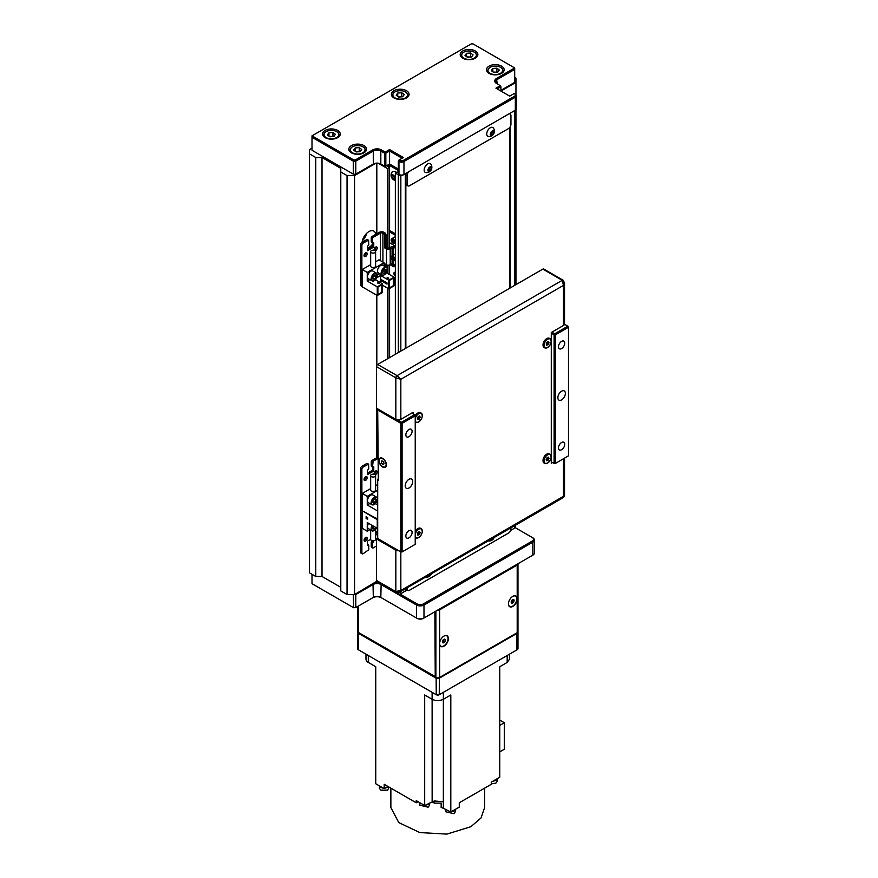 <?xml version="1.0" encoding="UTF-8"?>
<svg xmlns="http://www.w3.org/2000/svg" width="878" height="878" viewBox="0 0 878 878"><rect width="100%" height="100%" fill="white"/><g stroke="black" fill="none" stroke-linecap="round" stroke-linejoin="round"><path stroke-width="1.32" d="M405.845 173.405L405.845 174.854A3.534 2.041 120 0 1 406.185 173.218M407.096 184.248L405.845 183.524A3.534 2.041 120 0 0 406.58 185.137L407.831 185.862A3.534 2.041 120 0 0 409.598 185.686L508.439 128.627A3.534 2.041 120 0 0 510.941 124.292L510.941 115.622A3.534 2.041 120 0 0 510.206 113.997A3.534 2.041 120 0 0 508.439 114.173L409.598 171.243A3.534 2.041 120 0 0 407.096 175.578L407.096 184.248A3.534 2.041 120 0 0 407.831 185.862M405.845 183.524L405.845 348.215M405.845 536.019L405.845 536.019A4.423 2.557 120 0 0 406.766 538.049A4.423 2.557 120 0 0 410.169 536.864A4.423 2.557 120 0 0 412.1 532.408A4.423 2.557 120 0 0 411.189 530.389A4.423 2.557 120 0 0 407.776 531.574A4.423 2.557 120 0 0 405.845 536.019M509.69 288.258L509.69 127.519M407.096 587.777L407.096 588.754A3.534 2.041 120 0 0 407.831 590.378A3.534 2.041 120 0 0 409.598 590.203L508.439 533.133A3.534 2.041 120 0 0 510.941 528.797L510.941 527.832M405.724 588.578L405.724 590.85L407.315 590.071M405.724 173.482L405.724 348.292M407.831 590.378L406.58 589.654A3.534 2.041 120 0 1 405.877 588.49L405.845 590.916M375.74 234.382A9.735 5.619 120 0 0 373.798 231.079A9.735 5.619 120 0 0 368.936 231.562A9.735 5.619 120 0 0 362.131 242.24M367.509 248.101A9.735 5.619 120 0 0 368.936 247.453A9.735 5.619 120 0 0 372.513 244.227M515.946 94.802L515.946 82.4L500.932 91.06L500.932 86.724L497.178 88.897M515.946 109.717L515.946 284.648M399.38 592.233L400.84 590.203L395.835 591.64A1.767 1.021 120 0 0 396.197 592.452L376.816 581.258L354.547 594.527L354.547 175.578L375.575 163.44M376.816 163.33L376.816 233.767M376.816 295.26L376.816 365.391M376.816 408.38L376.816 457.69M514.695 77.341L515.946 78.065L515.946 82.4M347.04 594.527L347.04 175.578L340.785 171.967L340.785 590.916L347.04 594.527L354.547 594.527M322.017 157.513L322.017 576.473L315.762 576.473L309.506 572.862L309.506 153.902L315.762 157.513L322.017 157.513L340.785 168.356L340.785 171.967M315.762 576.473L315.762 157.513M309.506 153.902L309.506 149.567L312.008 148.13M515.21 525.362L515.21 527.36A1.767 1.021 180 0 1 514.695 528.073L510.601 530.433M405.34 590.916L400.84 593.813A1.767 1.021 180 0 1 398.338 593.813L395.352 591.959M387.769 587.58L376.816 581.39M322.017 576.473L340.785 587.305L322.017 576.473M347.04 175.578L354.547 175.578M378.572 163.44L387.45 168.565L389.58 167.632L387.703 166.546L389.58 165.459L398.338 170.519M398.338 172.681L397.086 171.967L395.352 173.043L398.338 174.854A1.767 1.021 0 0 0 400.149 175.095M366.675 233.296A9.735 5.619 -60 0 1 362.438 240.649M389.58 165.459L389.58 247.805M389.58 265.057L389.58 274.605M389.58 288.412L389.58 357.609M378.945 460.533A5.312 3.062 60 0 1 380.042 458.107A5.312 3.062 60 0 1 384.136 459.534A5.312 3.062 60 0 1 386.452 464.868A5.312 3.062 60 0 1 385.354 467.305A5.312 3.062 60 0 1 381.261 465.878A5.312 3.062 60 0 1 378.945 460.533M412.726 481.484A5.312 3.062 120 0 0 411.628 479.059A5.312 3.062 120 0 0 407.535 480.475A5.312 3.062 120 0 0 405.219 485.819A5.312 3.062 120 0 0 406.316 488.245A5.312 3.062 120 0 0 410.41 486.829A5.312 3.062 120 0 0 412.726 481.484M565.366 393.366A5.312 3.062 120 0 0 564.269 390.929A5.312 3.062 120 0 0 560.175 392.356A5.312 3.062 120 0 0 557.859 397.69A5.312 3.062 120 0 0 558.957 400.127A5.312 3.062 120 0 0 563.05 398.7A5.312 3.062 120 0 0 565.366 393.366M412.1 431.285A4.423 2.557 120 0 0 411.189 429.254A4.423 2.557 120 0 0 407.776 430.439A4.423 2.557 120 0 0 405.845 434.895A4.423 2.557 120 0 0 406.766 436.915A4.423 2.557 120 0 0 410.169 435.729A4.423 2.557 120 0 0 412.1 431.285M564.741 343.155A4.423 2.557 120 0 0 563.819 341.136A4.423 2.557 120 0 0 560.416 342.321A4.423 2.557 120 0 0 558.485 346.766A4.423 2.557 120 0 0 559.396 348.796A4.423 2.557 120 0 0 562.809 347.611A4.423 2.557 120 0 0 564.741 343.155M564.741 444.29A4.423 2.557 120 0 0 563.819 442.26A4.423 2.557 120 0 0 560.416 443.445A4.423 2.557 120 0 0 558.485 447.901A4.423 2.557 120 0 0 559.396 449.92A4.423 2.557 120 0 0 562.809 448.735A4.423 2.557 120 0 0 564.741 444.29M397.361 419.882L401.465 422.252L414.603 414.668L411.793 413.044M551.911 332.147L554.731 333.772L567.868 326.188L564.499 324.245M378.319 478.312L377.694 480.112L378.319 480.475L377.694 408.896M377.694 480.112L377.694 538.554L400.84 551.911L400.84 423.339L377.694 409.971M415.228 544.327L415.228 415.755L402.091 423.339L402.091 551.911L415.228 544.327M568.494 455.847L568.494 327.264L555.357 334.847L555.357 463.43L568.494 455.847M551.285 461.806L554.106 463.43L554.106 334.847L551.285 333.223M554.106 463.43L555.357 463.43L554.106 463.43M554.106 334.847L555.357 334.847L554.731 333.772L554.106 334.847M568.494 327.264L567.868 326.188L568.494 327.264M400.84 551.911L402.091 551.911L400.84 551.911L400.84 590.203L399.227 592.332L563.336 497.574L563.489 496.289L564.521 495.872L563.489 496.289L563.489 458.733M400.84 423.339L402.091 423.339L401.465 422.252L400.84 423.339M415.228 415.755L414.603 414.668L415.228 415.755A5.038 2.908 -60 0 1 417.818 413.033M400.05 594.077L417.105 603.921A4.423 2.557 0 0 0 423.361 603.921L532.211 541.078A4.423 2.557 0 0 0 532.211 537.468L515.156 527.623M375.575 582.399A6.19 3.578 180 0 1 378.572 582.399M532.211 555.522L532.836 555.159A5.312 3.062 0 0 0 534.384 552.997L534.384 539.992A5.312 3.062 180 0 1 532.836 542.165L423.986 605.008A5.312 3.062 180 0 1 416.479 605.008L380.822 584.419A5.312 3.062 0 0 0 373.315 584.419L355.799 594.527L355.799 607.532L373.315 597.424A5.312 3.062 180 0 1 380.822 597.424L416.479 618.002A5.312 3.062 0 0 0 423.986 618.002L532.836 555.159L532.211 555.522L532.836 555.159L532.836 542.165L532.211 541.078M423.361 603.921L423.986 605.008L423.986 618.002L423.361 618.364A4.423 2.557 180 0 1 417.105 618.364L416.479 618.002L416.479 605.008L417.105 603.921M381.14 583.881L380.822 597.424L381.447 597.786A6.19 3.578 0 0 0 372.689 597.786L373.315 597.424L373.007 583.881M312.008 574.311L312.008 583.694L353.296 607.532L355.799 607.532L353.669 607.741L353.296 594.527L355.799 594.527L355.612 593.912M532.211 537.468L532.836 537.83A5.312 3.062 180 0 1 534.384 539.992M363.931 145.594A8.846 5.103 0 0 0 354.295 144.497A8.846 5.103 0 0 0 348.829 149.205A8.846 5.103 0 0 0 351.419 152.827A8.846 5.103 0 0 0 361.067 153.924A8.846 5.103 0 0 0 366.521 149.205A8.846 5.103 0 0 0 363.931 145.594M337.657 130.427A8.846 5.103 0 0 0 328.021 129.318A8.846 5.103 0 0 0 322.555 134.038A8.846 5.103 0 0 0 325.145 137.648A8.846 5.103 0 0 0 334.792 138.757A8.846 5.103 0 0 0 340.247 134.038A8.846 5.103 0 0 0 337.657 130.427M406.47 90.697A8.846 5.103 0 0 0 396.834 89.6A8.846 5.103 0 0 0 391.368 94.308A8.846 5.103 0 0 0 393.959 97.93A8.846 5.103 0 0 0 403.606 99.027A8.846 5.103 0 0 0 409.06 94.308A8.846 5.103 0 0 0 406.47 90.697M501.557 66.146A8.846 5.103 0 0 0 491.91 65.038A8.846 5.103 0 0 0 486.456 69.757A8.846 5.103 0 0 0 489.046 73.368A8.846 5.103 0 0 0 498.682 74.476A8.846 5.103 0 0 0 504.148 69.757A8.846 5.103 0 0 0 501.557 66.146M475.283 50.979A8.846 5.103 0 0 0 465.636 49.87A8.846 5.103 0 0 0 460.182 54.59A8.846 5.103 0 0 0 462.772 58.2A8.846 5.103 0 0 0 472.408 59.309A8.846 5.103 0 0 0 477.873 54.59A8.846 5.103 0 0 0 475.283 50.979M403.342 160.411L403.968 161.486L403.968 174.492L403.342 174.854A2.656 1.536 180 0 1 399.589 174.854L398.963 174.492L398.963 161.486L398.338 161.124L398.338 174.129L398.963 174.492A3.534 2.041 0 0 0 403.968 174.492L515.32 110.2A3.534 2.041 0 0 0 516.352 108.762L516.352 95.757A3.534 2.041 180 0 1 515.32 97.206L403.968 161.486A3.534 2.041 180 0 1 398.963 161.486L399.589 160.411A2.656 1.536 0 0 0 403.342 160.411L514.695 96.119A2.656 1.536 0 0 0 514.695 93.957L514.069 93.595L509.69 96.119L495.927 88.173L500.306 85.649L496.553 83.476A6.19 3.578 180 0 1 496.553 78.427L513.806 68.462L513.806 67.441L473.044 43.9L471.266 43.9L312.897 135.333L312.897 136.353L353.669 159.895L355.436 159.895L372.689 149.929A6.19 3.578 180 0 1 381.447 149.929L385.201 152.103L389.58 149.567L403.342 157.513L398.963 160.048L399.589 160.411M398.963 160.048L398.338 161.124M514.695 96.119L515.32 97.206L515.32 110.2L514.695 110.562L515.32 110.2L514.695 110.562L514.695 285.372M381.447 149.929L380.822 151.016L380.822 164.021L381.447 164.384A6.19 3.578 0 0 0 372.689 164.384L373.315 164.021A5.312 3.062 180 0 1 380.822 164.021L384.575 166.183L384.575 153.178L380.822 151.016A5.312 3.062 0 0 0 373.315 151.016L355.799 161.124L355.799 174.129L373.315 164.021L373.315 151.016L372.689 149.929M355.436 174.338L353.296 174.129L353.296 161.124L312.008 137.297L312.008 150.292L353.296 174.129L355.436 174.338M514.695 93.957L515.32 94.308A3.534 2.041 180 0 1 516.352 95.757M312.897 136.353L312.008 137.297L312.008 135.849L312.897 135.333M500.932 90.346L514.695 82.4L514.695 69.395L497.178 79.503A5.312 3.062 0 0 0 495.62 81.676A5.312 3.062 0 0 0 497.167 83.838L496.553 78.427M355.436 159.895L355.799 161.124L353.296 161.124L353.669 159.895M513.806 67.441L514.695 67.946L514.695 69.395L513.806 68.462M402.091 158.238L389.58 151.016L385.826 153.178L385.826 166.183L384.575 166.183M500.306 85.649L500.932 86.724M384.575 153.178L385.201 152.103M389.58 149.567L389.58 164.021L398.338 169.07M385.826 166.183L389.58 164.021M385.826 153.178L385.201 152.827M382.029 463.54A1.767 1.021 -120 0 0 383.587 464.232A1.767 1.021 -120 0 0 383.368 461.872A1.767 1.021 -120 0 0 381.82 461.169A1.767 1.021 -120 0 0 382.029 463.54M384.52 460.445A4.818 2.777 -120 0 0 381.063 458.316A4.818 2.777 -120 0 0 379.296 460.741A4.818 2.777 -120 0 0 380.876 464.967A4.818 2.777 -120 0 0 382.698 466.635A4.818 2.777 -120 0 0 385.969 465.691A4.818 2.777 -120 0 0 384.52 460.445M356.128 151.949L360.145 151.642L361.692 149.479L359.223 147.625L355.206 147.932L353.658 150.094L356.128 151.949M355.206 151.257L355.206 147.932M359.804 151.674L355.557 151.521M359.223 151.236L359.223 147.625M467.48 57.322L471.497 57.015L473.044 54.853L470.575 52.998L466.558 53.306L465.011 55.468L467.48 57.322M466.558 56.631L466.558 53.306M471.146 57.048L466.898 56.894M470.575 56.609L470.575 52.998M493.754 72.49L497.771 72.183L499.319 70.02L496.849 68.166L492.832 68.473L491.285 70.635L493.754 72.49M492.832 71.798L492.832 68.473M497.42 72.215L493.173 72.062M496.849 71.787L496.849 68.166M398.667 97.052L402.684 96.745L404.231 94.583L401.762 92.728L397.745 93.035L396.197 95.197L398.667 97.052M397.745 96.36L397.745 93.035M402.344 96.778L398.096 96.624M401.762 96.339L401.762 92.728M329.854 136.781L333.87 136.474L335.418 134.312L332.949 132.457L328.932 132.765L327.384 134.927L329.854 136.781M328.932 136.09L328.932 132.765M333.53 136.496L329.283 136.353M332.949 136.068L332.949 132.457M365.632 541.078A2.217 1.273 120 0 0 367.07 539.125A2.217 1.273 120 0 0 366.741 537.358A2.217 1.273 120 0 0 365.632 537.468A2.217 1.273 120 0 0 364.183 539.421A2.217 1.273 120 0 0 364.524 541.188A2.217 1.273 120 0 0 365.632 541.078M364.096 540.486A2.217 1.273 120 0 0 364.381 540.354A2.217 1.273 120 0 0 365.917 537.336M375.608 535.317A2.217 1.273 120 0 0 375.641 535.295A2.217 1.273 120 0 0 377.079 533.352A2.217 1.273 120 0 0 376.75 531.574A2.217 1.273 120 0 0 375.641 531.684A2.217 1.273 120 0 0 375.608 531.706M375.608 533.187A2.217 1.273 120 0 0 375.927 531.552M362.241 553.809L360.99 553.085A1.767 1.021 -60 0 1 360.628 552.273L361.879 552.997A1.767 1.021 120 0 0 362.241 553.809A1.767 1.021 120 0 0 363.13 553.722L368.76 549.749L368.76 545.414L367.509 544.689M362.252 511.292A1.767 1.021 120 0 0 361.879 512.543L360.628 511.819L360.628 552.273M360.628 511.819A1.767 1.021 -60 0 1 361.44 509.997M371.888 547.213L371.262 546.862L371.262 542.527L372.513 540.76M370.659 539.257L367.509 541.078L367.509 545.414L368.134 545.051M371.888 541.441L373.139 542.165L373.765 540.76M373.139 542.165L372.513 543.241L371.262 542.527M371.262 546.862L372.513 547.576L372.513 543.241M372.513 547.576L373.139 547.938L376.442 546.028M361.879 512.543L361.879 552.997M372.513 541.078L373.765 541.803M370.659 529.95L370.659 539.377A2.48 1.427 0 0 0 371.383 540.387A2.48 1.427 0 0 0 374.083 540.705A2.48 1.427 0 0 0 375.608 539.377L375.608 529.5M362.438 510.886L377.266 519.666L377.266 528.326L367.256 522.553L367.256 531.223L370.055 529.599M362.252 510.996L362.252 528.326L367.256 531.223M366.126 516.703L367.63 517.57L367.63 519.304L366.126 518.437L366.126 516.703M367.63 519.15L366.126 518.437M366.258 518.36L366.258 516.769M375.202 474.8A2.217 1.273 120 0 0 375.641 474.625A2.217 1.273 120 0 0 377.079 472.671A2.217 1.273 120 0 0 376.75 470.904A2.217 1.273 120 0 0 375.641 471.014A2.217 1.273 120 0 0 374.171 474.296M374.105 474.032A2.217 1.273 120 0 0 374.39 473.9A2.217 1.273 120 0 0 375.927 470.882M365.632 480.398A2.217 1.273 120 0 0 367.07 478.455A2.217 1.273 120 0 0 366.741 476.677A2.217 1.273 120 0 0 365.632 476.787A2.217 1.273 120 0 0 364.183 478.74A2.217 1.273 120 0 0 364.524 480.507A2.217 1.273 120 0 0 365.632 480.398M364.096 479.816A2.217 1.273 120 0 0 364.381 479.684A2.217 1.273 120 0 0 365.917 476.655M377.694 457.186L371.888 460.533L373.139 461.257L372.513 466.679L373.765 466.679L373.765 471.014L367.509 474.625L367.509 470.29L368.76 468.841L368.573 464.111L363.13 467.041A1.767 1.021 120 0 0 361.879 469.203L361.879 509.657A1.767 1.021 120 0 0 362.241 510.469A1.767 1.021 120 0 0 362.252 510.469L360.99 509.745A1.767 1.021 -60 0 1 360.628 508.933L361.879 509.657M377.694 458.623L373.139 461.257M361.879 469.203L360.628 468.479L360.628 508.933M360.628 468.479A1.767 1.021 -60 0 1 361.879 466.317L363.13 467.041M368.134 464.155L366.883 463.43L361.879 466.317M366.883 463.43L368.573 464.111M372.513 466.975L372.513 470.29L367.509 473.176M371.888 466.317L372.513 466.679M372.513 462.344L371.262 461.619L371.262 465.955M371.262 461.619L371.888 460.533M372.513 470.29L373.765 471.014M386.002 234.909L384.751 235.633A1.767 1.021 -120 0 0 383.499 233.46L384.751 232.747A1.767 1.021 60 0 1 386.002 234.909L386.002 247.19L388.954 248.167L390.831 247.091A2.656 1.536 0 0 1 394.584 247.091L393.333 247.805A1.767 1.021 -120 0 0 394.222 247.892A1.767 1.021 -120 0 0 394.584 247.091A1.767 1.021 -120 0 0 393.333 244.918L389.58 242.756M391.456 264.058L394.584 265.869A1.767 1.021 -120 0 0 393.333 263.696L393.333 260.645M375.202 250.878A2.217 1.273 120 0 0 375.641 250.702A2.217 1.273 120 0 0 377.079 248.748A2.217 1.273 120 0 0 376.75 246.981A2.217 1.273 120 0 0 375.641 247.091A2.217 1.273 120 0 0 374.171 250.373M374.105 250.109A2.217 1.273 120 0 0 374.39 249.978A2.217 1.273 120 0 0 375.927 246.948M365.632 256.475A2.217 1.273 120 0 0 367.07 254.532A2.217 1.273 120 0 0 366.741 252.754A2.217 1.273 120 0 0 365.632 252.864A2.217 1.273 120 0 0 364.183 254.818A2.217 1.273 120 0 0 364.524 256.585A2.217 1.273 120 0 0 365.632 256.475M364.096 255.893A2.217 1.273 120 0 0 364.381 255.75A2.217 1.273 120 0 0 365.917 252.732M384.751 266.385L384.751 263.806L386.452 264.783L386.452 248.891L384.751 247.914L386.002 247.19M384.751 235.633L384.751 247.914M383.499 233.46L382.918 233.131A1.767 1.021 0 0 0 380.415 233.131L373.139 237.334L372.513 238.421L372.513 242.756L373.765 242.756L373.765 247.091L367.509 250.702L367.509 246.367L368.76 244.918L368.573 240.177L363.13 243.118A1.767 1.021 120 0 0 361.879 245.28L361.879 285.734A1.767 1.021 120 0 0 362.241 286.546A1.767 1.021 120 0 0 362.252 286.546L360.99 285.822A1.767 1.021 -60 0 1 360.628 285.01L361.879 285.734M386.002 267.11L386.002 264.519M384.751 232.747L384.169 232.407A3.534 2.041 0 0 0 379.164 232.407L371.888 236.61L373.139 237.334M393.333 255.147L393.333 247.805L390.205 248.891A2.656 1.536 -0 0 1 386.452 248.891M386.452 264.783A2.656 1.536 180 0 0 390.205 264.783L393.333 263.696M361.879 245.28L360.628 244.556L360.628 285.01M360.628 244.556A1.767 1.021 -60 0 1 361.879 242.394L363.13 243.118M368.134 240.221L366.883 239.507L361.879 242.394M366.883 239.507L368.573 240.177M372.513 243.052L372.513 246.367L367.509 249.253M371.888 242.394L372.513 242.756M372.513 238.421L371.262 237.697L371.262 242.032M371.262 237.697L371.888 236.61M372.513 246.367L373.765 247.091M395.177 272.378A2.217 1.273 -120 0 0 395.352 273.716M389.58 231.32L389.942 231.112A1.767 1.021 60 0 1 390.831 231.199L395.352 233.811M395.352 272.454A2.217 1.273 -120 0 0 394.354 272.399A2.217 1.273 -120 0 0 394.002 274.112A2.217 1.273 -120 0 0 395.352 276.065M390.205 248.891L390.205 264.783L393.333 266.594A1.767 1.021 -120 0 0 394.222 266.682A1.767 1.021 -120 0 0 394.584 265.869L393.333 266.594M395.352 278.589L394.035 277.832M390.831 231.199L389.58 231.913L395.352 235.249M374.884 474.592A2.48 1.427 180 0 1 375.608 475.602A2.48 1.427 180 0 1 374.083 476.919A2.48 1.427 180 0 1 371.383 476.611A2.48 1.427 180 0 1 370.659 475.602A2.48 1.427 180 0 1 372.184 474.274A2.48 1.427 180 0 1 374.884 474.592M370.659 475.602L370.659 490.045A2.48 1.427 0 0 0 371.383 491.054A2.48 1.427 0 0 0 374.083 491.362A2.48 1.427 0 0 0 375.608 490.045L375.608 475.602M377.694 504.96L375.455 503.665M369.868 503.489L367.256 504.993L367.256 496.333L377.694 490.297M370.659 488.585L362.252 493.436L362.252 510.776L377.694 519.194M377.694 510.524L377.266 519.447M362.252 493.436L367.256 496.333M377.266 510.776L367.256 504.993M377.694 484.524L375.608 485.721M377.694 501.14L376.849 501.623M374.884 250.658A2.48 1.427 180 0 1 375.608 251.679A2.48 1.427 180 0 1 374.083 252.996A2.48 1.427 180 0 1 371.383 252.688A2.48 1.427 180 0 1 370.659 251.679A2.48 1.427 180 0 1 372.184 250.351A2.48 1.427 180 0 1 374.884 250.658M370.659 251.679L370.659 266.122A2.48 1.427 0 0 0 371.383 267.131A2.48 1.427 0 0 0 374.083 267.439A2.48 1.427 0 0 0 375.608 266.122L375.608 251.679M370.659 264.662L362.252 269.513L362.252 286.854L377.266 295.524L382.523 292.484L382.523 283.813L375.455 279.742M380.646 282.738L380.646 280.422L387.022 284.11L387.022 282.946L380.646 279.27L380.646 275.505L376.849 277.7M380.679 279.292L380.679 280.4L387.022 284.033M385.585 283.199L385.585 282.123M379.878 273.782L377.441 275.187M369.868 279.566L367.256 281.07L367.256 272.399L384.026 262.731L384.026 265.957M394.035 277.174L388.778 280.203L388.778 288.873L394.035 285.844L394.035 277.174L386.408 272.773M375.608 261.798L379.022 259.833L384.026 262.731M388.778 288.873L382.523 285.262M382.523 283.813L377.266 286.854L377.266 295.524M381.897 292.264L377.891 294.58L377.891 287.073L381.897 284.757L381.897 292.264L377.891 294.503M393.41 285.624L389.404 287.94L389.404 280.422L393.41 278.106L393.41 285.624L389.404 287.863M362.252 269.513L367.256 272.399M377.266 286.854L367.256 281.07M387.275 277.316L386.902 278.403L388.778 278.183L387.275 277.316L386.902 278.403M379.515 273.991L381.261 274.584M388.778 280.203L380.646 275.505M377.518 282.946L379.395 283.605L379.395 282.738L377.518 282.946M393.344 278.15L393.344 285.591M381.831 284.79L381.831 292.231M379.395 283.605L379.395 282.881L377.639 283.023M388.647 278.26L387.275 277.459M385.563 283.221L385.563 282.101M368.562 523.31A4.423 2.557 120 0 0 368.42 528.655L372.052 530.751A4.423 2.557 -60 0 1 372.195 525.406M373.424 526.12L372.678 527.294L373.018 529.149L374.73 528.841L375.652 527.393M372.766 527.777L373.776 526.306M372.854 527.766L374.73 528.841M377.694 493.535A4.423 2.557 120 0 0 377.694 495.949M374.324 504.488A4.423 2.557 -60 0 1 372.052 504.751L376.212 502.754C377.705 499.231 377.792 497.343 376.475 497.091L372.843 494.994A4.423 2.557 120 0 0 368.76 497.014A4.423 2.557 120 0 0 368.42 502.655L372.052 504.751A4.423 2.557 -60 0 1 372.382 499.11A4.423 2.557 -60 0 1 376.475 497.091A4.423 2.557 -60 0 1 377.386 499.187M373.304 499.944L372.59 502.271L373.677 503.313L375.466 502.029L376.179 499.703L375.093 498.66L373.304 499.944M374.774 498.891L376.179 499.703M372.832 501.492L374.061 499.395M373.589 500.943L375.466 502.029M384.334 274.792A4.423 2.557 -60 0 1 382.062 275.044C382.479 276.307 384.037 275.341 386.748 272.147C387.758 269.228 387.67 267.636 386.485 267.384L382.852 265.288A4.423 2.557 120 0 0 378.22 268.229A4.423 2.557 120 0 0 378.429 272.948L382.062 275.044A4.423 2.557 -60 0 1 381.853 270.325A4.423 2.557 -60 0 1 386.485 267.384A4.423 2.557 -60 0 1 387.396 269.48M382.995 270.775L382.709 272.992L384.103 273.508L385.793 271.796L386.09 269.568L384.685 269.063L382.995 270.775M382.863 271.785L384.048 269.711M383.916 270.72L385.793 271.796M382.742 272.729L384.103 273.508M374.324 280.565A4.423 2.557 -60 0 1 372.052 280.817C373.479 281.717 375.169 280.455 377.123 277.031L376.475 273.157L372.843 271.072A4.423 2.557 120 0 0 367.827 274.913A4.423 2.557 120 0 0 368.42 278.732L372.052 280.817A4.423 2.557 -60 0 1 371.46 277.009A4.423 2.557 -60 0 1 376.475 273.157A4.423 2.557 -60 0 1 377.386 275.264M372.766 277.075L372.887 279.083L374.5 279.083L376.003 277.053L375.894 275.044L374.269 275.044L372.766 277.075M372.81 277.755L374.094 275.297M374.127 275.966L376.003 277.053M372.832 278.106L374.5 279.083M393.081 260.525L392.96 260.448A2.48 1.427 -120 0 0 394.705 259.438A2.48 1.427 -120 0 0 392.96 256.409A2.48 1.427 -120 0 0 391.204 257.419L391.204 257.419A2.48 1.427 -120 0 0 392.96 260.448L393.081 260.525A2.656 1.536 -120 0 0 394.409 260.656A2.656 1.536 -120 0 0 394.815 258.527A2.656 1.536 -120 0 0 393.081 256.189A2.656 1.536 -120 0 0 391.753 256.058A2.656 1.536 -120 0 0 391.204 257.276L391.204 257.276M392.148 258.505L393.772 259.438L392.96 257.342L392.148 257.419L392.148 258.505L393.333 257.814M392.96 259.515L393.772 259.043M391.226 240.418A2.48 1.427 -120 0 0 392.96 243.118A2.48 1.427 -120 0 0 393.234 243.25A2.48 1.427 -120 0 0 394.683 241.768A2.48 1.427 -120 0 0 392.685 238.937A2.48 1.427 -120 0 0 391.204 240.078A2.48 1.427 -120 0 0 391.226 240.418M393.015 243.151A2.656 1.536 -120 0 0 393.081 243.184A2.656 1.536 -120 0 0 393.377 243.327A2.656 1.536 -120 0 0 394.409 243.316A2.656 1.536 -120 0 0 394.76 241A2.656 1.536 -120 0 0 392.784 238.706A2.656 1.536 -120 0 0 391.753 238.717A2.656 1.536 -120 0 0 391.204 239.935A2.656 1.536 -120 0 0 391.204 240.012M392.236 241.351L393.838 241.988L392.806 239.935L392.082 240.199L392.236 241.351L393.487 240.627M393.103 242.251L393.816 241.834M413.044 413.768L413.044 412.32L400.84 419.366A3.534 2.041 180 0 1 395.835 419.366L376.442 408.171L376.442 366.631A1.767 1.021 -60 0 1 377.694 364.469L397.086 375.663L400.84 379.274L397.086 375.663A1.767 1.021 120 0 0 395.835 377.825L376.442 366.631M395.835 377.935L400.84 379.274L395.835 377.825L395.835 419.366M564.521 283.089L563.489 285.372L563.764 283.122L562.15 280.367L563.489 285.372L564.521 283.254L564.521 324.015A3.534 2.041 180 0 1 563.489 325.464L551.285 332.51L551.285 463.244L552.536 462.53M376.816 581.258A1.767 1.021 -60 0 1 376.442 580.446L376.442 538.916L395.835 550.111A3.534 2.041 0 0 0 398.733 550.693M376.442 538.916L377.694 538.192M564.521 282.903L563.116 280.225A1.767 1.021 120 0 0 562.238 280.312L542.845 269.118L377.694 364.469M376.442 580.446L395.835 591.64L399.029 591.553L563.489 496.289L563.336 497.574M542.845 269.118A1.767 1.021 -60 0 1 543.723 269.03L563.116 280.225M492.382 539.235A2.041 1.174 120 0 0 493.096 538.576L491.658 539.443A2.041 1.174 120 0 0 492.382 539.235M490.681 539.52A2.656 1.536 120 0 0 492.36 539.74A2.656 1.536 120 0 0 494.04 537.588M493.26 538.038L493.096 538.576A2.041 1.174 120 0 0 493.535 537.885M491.186 539.235A2.041 1.174 120 0 0 491.658 539.443L490.912 538.433M488.234 540.936A5.038 2.908 120 0 0 488.442 540.969A5.323 5.323 0 0 0 494.084 537.566M430.099 575.156A2.041 1.174 120 0 0 430.769 574.388L429.353 575.54A2.041 1.174 120 0 0 430.099 575.156M428.135 575.639A2.656 1.536 120 0 0 429.803 575.858A2.656 1.536 120 0 0 431.482 573.707M428.64 575.342A2.041 1.174 120 0 0 429.353 575.54L428.387 574.849M425.687 577.055A5.038 2.908 120 0 0 425.885 577.087A5.323 5.323 0 0 0 431.526 573.674M490.165 134.136L491.592 133.566L492.492 131.733L493.787 132.49L492.887 134.312A2.041 1.174 120 0 0 493.491 133.456A2.041 1.174 120 0 0 493.787 132.49A2.041 1.174 120 0 0 493.26 131.239A2.041 1.174 120 0 0 491.834 131.821A2.041 1.174 120 0 0 490.934 133.643A2.041 1.174 120 0 0 491.46 134.894A2.041 1.174 120 0 0 492.887 134.312L491.46 134.894L490.934 133.643L491.834 131.821L493.26 131.239L493.787 132.49M492.514 127.376A5.038 2.908 120 0 0 487.509 130.921A5.038 2.908 120 0 0 488.08 136.375A5.038 2.908 120 0 0 488.442 136.463A5.323 5.323 0 0 0 493.337 127.979A5.038 2.908 120 0 0 492.514 127.376M493.524 130.701A2.656 1.536 120 0 0 490.89 132.567A2.656 1.536 120 0 0 491.197 135.442A2.656 1.536 120 0 0 493.831 133.566A2.656 1.536 120 0 0 493.524 130.701M491.592 133.566L492.887 134.312M427.882 170.299L429.32 169.333L429.946 167.468M431.109 169.147A2.041 1.174 120 0 0 431.241 168.225L430.626 170.091A2.041 1.174 120 0 0 431.109 169.147M425.885 172.582A5.323 5.323 0 0 0 430.791 164.098A5.038 2.908 120 0 0 429.276 163.385A5.038 2.908 120 0 0 424.601 167.841A5.038 2.908 120 0 0 425.885 172.582A5.038 2.908 120 0 0 426.203 172.593M430.615 166.765A2.656 1.536 120 0 0 428.113 169.224A2.656 1.536 120 0 0 429.002 171.605A2.656 1.536 120 0 0 431.493 169.136A2.656 1.536 120 0 0 430.615 166.765M428.365 170.145A2.041 1.174 120 0 0 429.177 171.045A2.041 1.174 120 0 0 430.626 170.091L429.177 171.045L428.365 170.145L428.991 168.28A2.041 1.174 120 0 0 428.365 170.145M430.429 167.314A2.041 1.174 120 0 0 428.991 168.28L430.429 167.314L431.241 168.225A2.041 1.174 120 0 0 430.429 167.314M427.926 170.321L429.177 171.045M429.32 169.333L430.626 170.091M430.044 167.533L431.241 168.225M393.322 175.918L394.749 178.179M394.562 177.597A2.041 1.174 -120 0 0 394.222 176.632L394.518 178.432A2.041 1.174 -120 0 0 394.562 177.597M396.154 172.505A5.038 2.908 -120 0 0 394.463 171.484A5.038 2.908 -120 0 0 392.159 172.033A5.323 5.323 0 0 0 395.352 180.462M392.751 174.788A2.656 1.536 -120 0 0 391.314 176.522A2.656 1.536 -120 0 0 393.542 179.474A2.656 1.536 -120 0 0 394.979 177.74A2.656 1.536 -120 0 0 392.751 174.788M392.071 177.63A2.041 1.174 -120 0 0 393.443 178.936A2.041 1.174 -120 0 0 394.518 178.432L393.443 178.936L392.071 177.63L391.775 175.819A2.041 1.174 -120 0 0 392.071 177.63L393.377 176.873M392.85 175.326A2.041 1.174 -120 0 0 391.775 175.819L392.85 175.326L394.222 176.632A2.041 1.174 -120 0 0 392.85 175.326M393.07 175.073L391.775 175.819M394.518 178.322L393.443 178.936M357.522 632.171L357.522 648.633A2.656 1.536 0 0 0 358.301 649.72L435.872 694.498A2.656 1.536 0 0 0 439.626 694.498L517.197 649.72A2.656 1.536 0 0 0 517.976 648.633L517.976 632.171A2.656 1.536 180 0 1 517.197 633.247L439.626 678.035A2.656 1.536 180 0 1 435.872 678.035L358.301 633.247A2.656 1.536 180 0 1 357.522 632.171A2.656 1.536 180 0 1 357.631 631.732M357.522 606.533L357.522 631.304A2.656 1.536 0 0 0 358.301 632.38L435.247 676.806L434.873 611.725M439.362 677.586L439.252 694.717A2.118 1.229 180 0 1 436.245 694.717L436.136 677.586M517.197 649.72L516.824 649.939A2.118 1.229 180 0 1 516.824 649.939L516.944 632.818M517.197 598.862A6.19 3.578 120 0 0 512.818 596.338L512.818 596.338A6.19 3.578 120 0 0 508.439 603.921A6.19 3.578 120 0 0 512.818 606.446A6.19 3.578 120 0 0 517.197 598.862L517.197 565.059L439.626 609.848L439.626 643.651A6.19 3.578 120 0 0 444.005 646.175A6.19 3.578 120 0 0 448.384 638.591A6.19 3.578 120 0 0 444.005 636.067L444.005 636.067A6.19 3.578 120 0 0 439.626 643.651L439.626 677.454L517.197 632.676L517.197 598.862M437.376 610.276A2.656 1.536 0 0 0 439.626 609.848M517.197 565.059A2.656 1.536 0 0 0 517.976 563.972A2.656 1.536 0 0 0 517.943 563.764M439.626 677.454A2.656 1.536 180 0 1 435.872 677.454L435.247 677.092L435.247 611.505M517.976 563.972L517.976 631.589A2.656 1.536 180 0 1 517.197 632.676M358.301 606.094L358.301 632.38L435.247 676.587M442.347 641.609L443.906 639.393M443.116 639.996A2.041 1.174 -60 0 1 443.84 639.36A2.041 1.174 -60 0 1 444.564 639.162A2.041 1.174 -60 0 1 445.278 640.194A2.041 1.174 -60 0 1 444.564 642.048A2.041 1.174 -60 0 1 443.116 642.883A2.041 1.174 -60 0 1 442.391 641.862L443.116 639.996L444.564 639.162L445.278 640.194L444.564 642.048L443.116 642.883L442.391 641.862A2.041 1.174 120 0 1 443.116 639.996M443.697 636.254A5.948 3.435 -60 0 1 446.814 635.881A5.948 3.435 -60 0 1 448.043 638.602A5.948 3.435 -60 0 1 445.442 644.584A5.948 3.435 -60 0 1 440.866 646.175A5.948 3.435 -60 0 1 439.637 643.453A5.948 3.435 -60 0 1 439.637 643.289M443.181 641.258L444.564 642.048M443.983 639.436L445.278 640.194M511.161 601.88L512.719 599.674M511.929 600.267A2.041 1.174 -60 0 1 512.653 599.63A2.041 1.174 -60 0 1 513.367 599.433A2.041 1.174 -60 0 1 514.091 600.464A2.041 1.174 -60 0 1 513.367 602.33A2.041 1.174 -60 0 1 511.929 603.164A2.041 1.174 -60 0 1 511.205 602.132L511.929 600.267L513.367 599.433L514.091 600.464L513.367 602.33L511.929 603.164L511.205 602.132A2.041 1.174 120 0 1 511.929 600.267M512.5 596.535A5.948 3.435 -60 0 1 515.627 596.151A5.948 3.435 -60 0 1 516.857 598.873A5.948 3.435 -60 0 1 514.256 604.854A5.948 3.435 -60 0 1 509.679 606.446A5.948 3.435 -60 0 1 508.45 603.724A5.948 3.435 -60 0 1 508.45 603.559M511.995 601.529L513.367 602.33M512.796 599.707L514.091 600.464M445.629 809.933L445.629 811.733L453.937 813.719L455.364 811.733L455.364 809.933M379.351 786.381L379.351 788.181L380.778 790.167L387.659 790.167L389.086 787.105M451.094 811.832L454.189 810.976L455.682 809.187M445.333 809.264L450.524 811.854M491.296 783.856L495.927 783.11L497.343 781.124L497.343 779.335M419.849 803.403L419.849 805.203L428.146 807.189L429.572 805.203L429.572 803.403M379.033 785.634L380.525 787.423L383.62 788.29M384.784 788.29L388.669 786.864M446.562 809.889L447.528 810.372M492.821 781.244L496.169 780.366L497.694 778.435M419.497 802.503L424.37 805.313M425.051 805.313L428.398 804.446L429.814 802.942M499.758 725.03L499.758 666.72L499.758 777.239L491.296 782.122L491.296 784.295L459.271 802.777L459.271 807.112L450.809 811.996L450.809 694.981L443.379 699.272L443.379 692.336M365.983 654.154L365.983 659.18A7.957 4.599 0 0 0 368.31 662.429L375.74 666.72L375.74 783.747L384.202 788.62L384.202 784.295L416.227 802.777L416.227 800.615L424.689 805.499L434.347 800.955L443.357 801.768L443.357 808.265L450.809 811.996M499.758 725.382L504.312 722.748L499.758 720.114M504.312 722.748L504.312 749.252L499.758 751.886M416.227 802.777L418.104 801.702M432.064 801.812L434.336 803.129L434.336 800.955M434.336 803.129L441.151 803.129L441.151 807.464L443.357 808.265M496.696 779.005L495.565 779.664M420.496 803.074L421.627 803.732M424.689 805.499L424.689 694.981L432.119 699.272C435.872 701.05 439.626 701.05 443.379 699.272M384.202 788.62L387.955 786.458M499.758 765.44L499.758 754.784M507.188 655.493L507.188 662.429L509.514 659.18L509.514 654.154M507.188 662.429L499.758 666.72M390.864 788.137L390.864 807.551L398.766 822.587L419.805 832.563L446.891 834.1L470.904 826.692L481.067 817.912L484.634 807.551L484.634 788.137M375.74 762.159L375.74 666.72M547.071 342.124L546.171 343.946L546.698 345.197L548.124 344.626L549.024 342.804L548.498 341.553L547.071 342.124M546.39 344.461L547.246 344.121L547.938 341.783M548.146 342.299L549.024 342.804M547.246 344.121L548.124 344.626M418.202 416.523L417.302 418.345L417.829 419.596L419.256 419.025L420.156 417.204L419.629 415.952L418.202 416.523M417.522 418.861L418.378 418.521L419.069 416.183M419.289 416.699L420.156 417.204M418.378 418.521L419.256 419.025M418.202 532.101L417.302 533.923L417.829 535.174L419.256 534.603L420.156 532.77L419.629 531.53L418.202 532.101M417.522 534.439L418.378 534.087L419.069 531.75M419.289 532.266L420.156 532.77M418.378 534.087L419.256 534.603M547.071 457.701L546.171 459.523L546.698 460.774L548.124 460.204L549.024 458.371L548.498 457.131L547.071 457.701M546.39 460.039L547.246 459.688L547.938 457.35M548.146 457.866L549.024 458.371M547.246 459.688L548.124 460.204M407.096 588.754L406.251 588.271M407.096 175.578L405.845 174.854M510.184 113.163L510.184 113.997M510.184 126.783L510.184 287.973M514.695 525.659L514.695 528.073M387.45 168.565L387.45 248.024M387.45 265.145L387.45 273.376M387.45 288.116L387.45 358.828M387.955 168.565L387.955 248.276M387.955 265.222L387.955 273.662M387.955 288.401L387.955 358.542M395.462 173.196L395.462 354.207M398.338 174.854L398.338 352.55M398.338 592.694L398.338 593.813M400.84 175.26L400.84 351.101M400.84 591.399L400.84 593.813M405.34 173.701L405.34 348.5M405.34 588.798L405.34 591.212M416.479 618.002L417.105 618.364M398.963 174.492L399.589 174.854M373.315 164.021L372.689 164.384M354.866 153.705A7.342 4.236 0 0 0 364.458 151.411A7.342 4.236 0 0 0 360.485 145.869A7.342 4.236 0 0 0 350.893 148.162A7.342 4.236 0 0 0 354.866 153.705M362.932 146.824A7.518 4.346 180 0 1 365.193 149.929A7.518 4.346 180 0 1 354.8 153.946A7.518 4.346 180 0 1 350.157 149.929A7.518 4.346 180 0 1 352.418 146.824M466.218 59.078A7.342 4.236 0 0 0 475.81 56.785A7.342 4.236 0 0 0 471.837 51.242A7.342 4.236 0 0 0 462.245 53.547A7.342 4.236 0 0 0 466.218 59.078M474.285 52.197A7.518 4.346 180 0 1 476.545 55.303A7.518 4.346 180 0 1 466.152 59.32A7.518 4.346 180 0 1 461.51 55.303A7.518 4.346 180 0 1 463.771 52.197M492.492 74.246A7.342 4.236 0 0 0 502.084 71.952A7.342 4.236 0 0 0 498.111 66.41A7.342 4.236 0 0 0 488.519 68.714A7.342 4.236 0 0 0 492.492 74.246M500.559 67.376A7.518 4.346 180 0 1 502.82 70.481A7.518 4.346 180 0 1 492.426 74.487A7.518 4.346 180 0 1 487.784 70.481A7.518 4.346 180 0 1 490.045 67.376M397.405 98.808A7.342 4.236 0 0 0 406.997 96.514A7.342 4.236 0 0 0 403.024 90.972A7.342 4.236 0 0 0 393.432 93.266A7.342 4.236 0 0 0 397.405 98.808M405.471 91.927A7.518 4.346 180 0 1 407.732 95.033A7.518 4.346 180 0 1 397.339 99.049A7.518 4.346 180 0 1 392.696 95.033A7.518 4.346 180 0 1 394.957 91.927M328.591 138.537A7.342 4.236 0 0 0 338.184 136.244A7.342 4.236 0 0 0 334.211 130.701A7.342 4.236 0 0 0 324.619 132.995A7.342 4.236 0 0 0 328.591 138.537M336.658 131.656A7.518 4.346 180 0 1 338.919 134.762A7.518 4.346 180 0 1 328.526 138.779A7.518 4.346 180 0 1 323.883 134.762A7.518 4.346 180 0 1 326.155 131.656M382.918 233.131L382.918 262.094M392.082 247.805L392.082 255.871M392.082 259.668L392.082 263.696M380.415 233.131L380.415 260.645M372.415 525.527A4.247 2.447 120 0 0 371.69 530.071A4.247 2.447 120 0 0 374.95 530.071A4.247 2.447 120 0 0 376.651 527.974M374.324 530.499A4.423 2.557 -60 0 1 372.052 530.751C372.228 531.289 373.183 531.08 374.939 530.136L376.673 527.985M372.59 499.253A4.247 2.447 120 0 0 371.987 504.455A4.247 2.447 120 0 0 376.19 502.721A4.247 2.447 120 0 0 376.794 497.519A4.247 2.447 120 0 0 372.59 499.253M382.073 270.435A4.247 2.447 120 0 0 382.49 275.066A4.247 2.447 120 0 0 386.715 272.136A4.247 2.447 120 0 0 386.298 267.505A4.247 2.447 120 0 0 382.073 270.435M371.701 277.075A4.247 2.447 120 0 0 373.051 280.938A4.247 2.447 120 0 0 377.079 277.053A4.247 2.447 120 0 0 375.718 273.19A4.247 2.447 120 0 0 371.701 277.075M563.489 325.464L563.489 285.372L400.84 379.274L400.84 419.366M395.835 550.111L395.835 591.542M562.15 280.367L397.174 375.608M396.197 592.452L399.227 592.332M358.674 632.599L358.301 649.72M435.872 677.454L435.872 611.143M432.141 801.768L432.119 692.336M443.357 699.283L443.357 801.768M368.31 662.429L368.31 655.493M549.738 338.524A5.312 3.062 120 0 0 549.441 338.304A5.312 3.062 120 0 0 547.345 338.293A5.312 3.062 120 0 0 543.438 342.881A5.312 3.062 120 0 0 544.13 347.501A5.312 3.062 120 0 0 544.459 347.655M543.032 344.966A5.038 2.908 -60 0 1 546.687 338.623M546.851 347.875A5.312 3.062 -60 0 1 544.755 347.864A5.312 3.062 -60 0 1 544.064 343.243A5.312 3.062 -60 0 1 547.971 338.656A5.312 3.062 -60 0 1 550.067 338.667A5.312 3.062 -60 0 1 551.164 341.213M548.135 338.996A5.038 2.908 120 0 0 544.075 344.791A5.038 2.908 120 0 0 547.06 347.754A5.038 2.908 120 0 0 551.121 341.959A5.038 2.908 120 0 0 548.135 338.996M420.869 412.923A5.312 3.062 120 0 0 420.573 412.704A5.312 3.062 120 0 0 418.477 412.693A5.312 3.062 120 0 0 415.228 415.832M418.641 421.945A5.312 3.062 -60 0 1 417.983 422.274A5.312 3.062 -60 0 1 415.887 422.263L415.228 421.879A5.312 3.062 120 0 0 415.261 421.901A5.312 3.062 120 0 0 415.601 422.055M415.228 417.555A5.312 3.062 -60 0 1 419.102 413.055A5.312 3.062 -60 0 1 421.199 413.066C423.251 416.117 422.219 419.19 418.115 422.296L415.887 422.263A5.312 3.062 -60 0 1 415.228 421.616M415.228 420.562A5.038 2.908 120 0 0 418.202 422.153A5.038 2.908 120 0 0 422.252 416.359A5.038 2.908 120 0 0 419.267 413.395A5.038 2.908 120 0 0 415.228 419.025M415.228 415.612L418.356 412.682L421.199 413.066A5.312 3.062 -60 0 1 422.296 415.612M420.869 528.49A5.312 3.062 120 0 0 420.573 528.282A5.312 3.062 120 0 0 418.477 528.271A5.312 3.062 120 0 0 415.228 531.409M418.641 537.523A5.312 3.062 -60 0 1 417.983 537.852A5.312 3.062 -60 0 1 415.887 537.841L415.228 537.457A5.312 3.062 120 0 0 415.261 537.479A5.312 3.062 120 0 0 415.601 537.621M415.228 531.278A5.038 2.908 -60 0 1 417.818 528.6M415.228 533.122A5.312 3.062 -60 0 1 419.102 528.633A5.312 3.062 -60 0 1 421.199 528.644C423.251 531.695 422.219 534.768 418.115 537.863L415.887 537.841A5.312 3.062 -60 0 1 415.228 537.182M415.228 536.14A5.038 2.908 120 0 0 418.202 537.731A5.038 2.908 120 0 0 422.252 531.925A5.038 2.908 120 0 0 419.267 528.973A5.038 2.908 120 0 0 415.228 534.603M415.228 531.19L418.356 528.26L421.199 528.644A5.312 3.062 -60 0 1 422.296 531.179M549.738 454.091A5.312 3.062 120 0 0 549.441 453.882A5.312 3.062 120 0 0 547.345 453.871A5.312 3.062 120 0 0 543.438 458.459A5.312 3.062 120 0 0 544.13 463.079A5.312 3.062 120 0 0 544.459 463.222M543.032 460.533A5.038 2.908 -60 0 1 546.687 454.2M547.51 463.123A5.312 3.062 -60 0 1 546.851 463.452A5.312 3.062 -60 0 1 544.755 463.441A5.312 3.062 -60 0 1 544.064 458.821A5.312 3.062 -60 0 1 547.971 454.233A5.312 3.062 -60 0 1 550.067 454.244A5.312 3.062 -60 0 1 551.164 456.779M548.135 454.574A5.038 2.908 120 0 0 544.075 460.368A5.038 2.908 120 0 0 547.06 463.332A5.038 2.908 120 0 0 551.121 457.526A5.038 2.908 120 0 0 548.135 454.574M510.206 113.997L509.47 113.58M515.21 110.266L515.21 285.076M395.352 173.043L395.352 354.273M405.449 173.635L405.449 348.445M405.449 588.732L405.449 591.07M381.919 460.774A2.217 2.217 0 0 0 382.984 464.275M365.193 151.905L365.193 149.929C365.072 148.031 363.514 146.659 360.529 145.847C354.58 145.089 351.123 146.45 350.157 149.929L350.157 151.905M476.545 57.279L476.545 55.303C476.414 53.404 474.866 52.043 471.87 51.22C465.933 50.463 462.476 51.824 461.51 55.303L461.51 57.279M502.82 72.446L502.82 70.481C502.688 68.572 501.14 67.211 498.144 66.388C492.196 65.63 488.75 66.991 487.784 70.481L487.784 72.446M407.732 97.008L407.732 95.033C407.611 93.134 406.053 91.762 403.068 90.95C397.119 90.193 393.662 91.553 392.696 95.033L392.696 97.008M338.919 136.727L338.919 134.762C338.798 132.863 337.24 131.491 334.255 130.679C328.306 129.922 324.849 131.283 323.883 134.762L323.883 136.727M372.689 547.982L371.438 547.257M367.509 544.393L368.573 545.008M371.438 466.361L372.689 467.085M371.438 242.438L372.689 243.162M395.352 260.107L394.409 260.656M394.76 254.324L391.753 256.058M395.352 242.767L394.409 243.316M394.76 236.983L391.753 238.717M564.521 458.129L564.521 495.521M563.643 497.409L564.521 495.872M544.13 347.501C542.077 344.461 543.109 341.377 547.213 338.282L550.067 338.667C552.119 341.718 551.088 344.791 546.972 347.897L544.13 347.501M544.13 463.079C542.077 460.028 543.109 456.955 547.213 453.849L550.067 454.244C552.119 457.295 551.088 460.368 546.972 463.463L544.13 463.079"/></g></svg>
